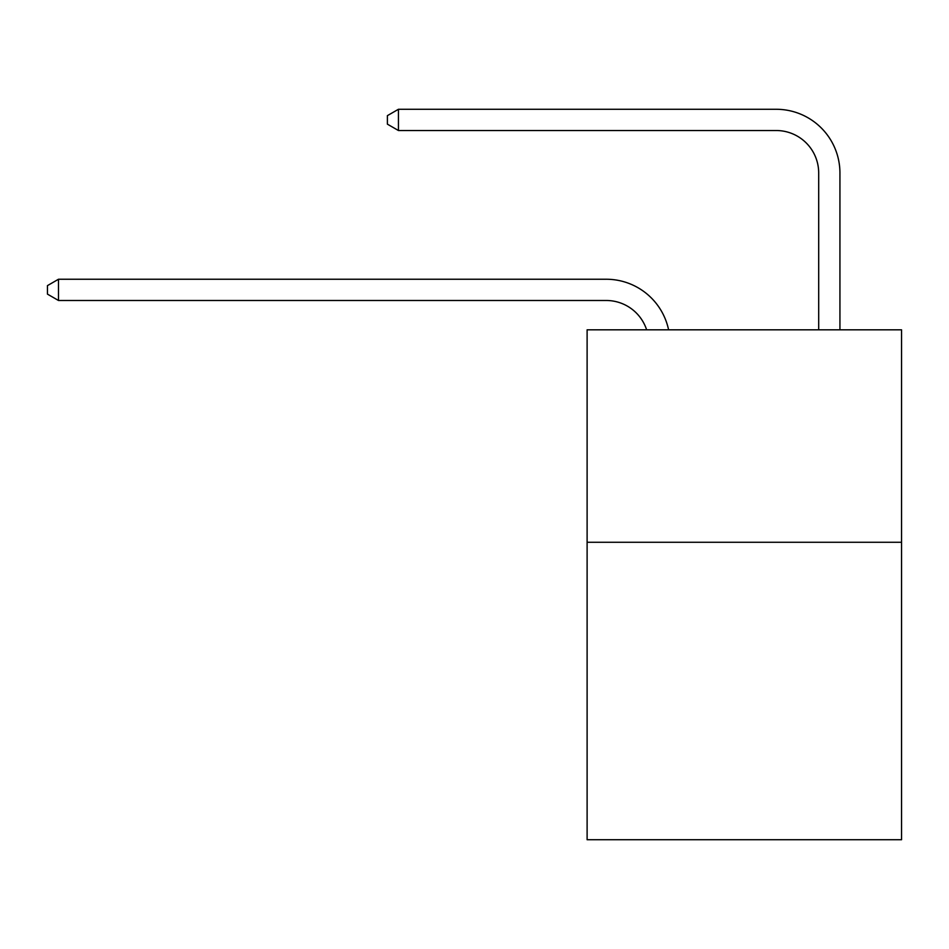 <?xml version="1.0" encoding="UTF-8"?>
<svg xmlns="http://www.w3.org/2000/svg" width="949" height="949" viewBox="0 0 949 949"><rect width="100%" height="100%" fill="white"/><g stroke="black" fill="none" stroke-linecap="round" stroke-linejoin="round"><path stroke-width="1.42" d="M901.55 542.27L901.55 839.723L587.111 839.723L587.111 329.813L901.55 329.813L901.55 542.27L587.111 542.27M606.221 300.489A42.491 42.491 -48.1 0 1 646.625 329.813A42.491 42.491 -23.1 0 0 606.221 300.489L58.494 300.489L47.45 294.119L47.45 285.625L58.494 279.243L606.221 279.243A63.737 63.737 131.9 0 1 668.594 329.813M818.69 329.813L818.69 173.015A42.491 42.491 39.2 0 0 776.199 130.523L398.438 130.523L387.394 124.153L387.394 115.648L398.438 109.277L776.199 109.277A63.737 63.737 53.9 0 1 839.936 173.015L839.936 329.813M58.494 279.243L606.221 279.243L58.494 279.243L606.221 279.243L58.494 279.243L606.221 279.243L58.494 279.243L606.221 279.243L58.494 279.243L606.221 279.243L58.494 279.243L606.221 279.243L58.494 279.243L606.221 279.243L58.494 279.243L606.221 279.243L58.494 279.243L606.221 279.243L58.494 279.243L606.221 279.243L58.494 279.243L606.221 279.243L58.494 279.243L606.221 279.243L58.494 279.243L606.221 279.243L58.494 279.243L606.221 279.243L58.494 279.243L606.221 279.243L58.494 279.243L606.221 279.243L58.494 279.243L606.221 279.243L58.494 279.243L606.221 279.243L58.494 279.243L606.221 279.243L58.494 279.243L606.221 279.243L58.494 279.243L606.221 279.243L58.494 279.243L606.221 279.243L58.494 279.243L606.221 279.243L58.494 279.243L58.494 300.489M818.69 173.015A42.491 42.491 -126.1 0 0 776.199 130.523A42.491 42.491 -126.1 0 1 818.69 173.015A42.491 42.491 -126.1 0 0 776.199 130.523A42.491 42.491 -126.1 0 1 818.69 173.015A42.491 42.491 -126.1 0 0 776.199 130.523A42.491 42.491 -126.1 0 1 818.69 173.015A42.491 42.491 -126.1 0 0 776.199 130.523A42.491 42.491 -126.1 0 1 818.69 173.015A42.491 42.491 -126.1 0 0 776.199 130.523A42.491 42.491 -126.1 0 1 818.69 173.015A42.491 42.491 -126.1 0 0 776.199 130.523A42.491 42.491 -126.1 0 1 818.69 173.015A42.491 42.491 -126.1 0 0 776.199 130.523A42.491 42.491 -126.1 0 1 818.69 173.015A42.491 42.491 -126.1 0 0 776.199 130.523A42.491 42.491 -126.1 0 1 818.69 173.015A42.491 42.491 -126.1 0 0 776.199 130.523A42.491 42.491 -126.1 0 1 818.69 173.015A42.491 42.491 -126.1 0 0 776.199 130.523A42.491 42.491 -126.1 0 1 818.69 173.015A42.491 42.491 -126.1 0 0 776.199 130.523A42.491 42.491 -126.1 0 1 818.69 173.015A42.491 42.491 -126.1 0 0 776.199 130.523A42.491 42.491 -126.1 0 1 818.69 173.015A42.491 42.491 -126.1 0 0 776.199 130.523A42.491 42.491 -126.1 0 1 818.69 173.015A42.491 42.491 -126.1 0 0 776.199 130.523A42.491 42.491 -126.1 0 1 818.69 173.015A42.491 42.491 -126.1 0 0 776.199 130.523A42.491 42.491 -126.1 0 1 818.69 173.015A42.491 42.491 -126.1 0 0 776.199 130.523A42.491 42.491 -126.1 0 1 818.69 173.015A42.491 42.491 -126.1 0 0 776.199 130.523A42.491 42.491 -126.1 0 1 818.69 173.015A42.491 42.491 -126.1 0 0 776.199 130.523A42.491 42.491 -126.1 0 1 818.69 173.015A42.491 42.491 -126.1 0 0 776.199 130.523A42.491 42.491 -126.1 0 1 818.69 173.015A42.491 42.491 -126.1 0 0 776.199 130.523A42.491 42.491 -126.1 0 1 818.69 173.015A42.491 42.491 -126.1 0 0 776.199 130.523A42.491 42.491 -126.1 0 1 818.69 173.015A42.491 42.491 -126.1 0 0 776.199 130.523A42.491 42.491 -126.1 0 1 818.69 173.015A42.491 42.491 -126.1 0 0 776.199 130.523A42.491 42.491 -126.1 0 1 818.69 173.015A42.491 42.491 -126.1 0 0 776.199 130.523M398.438 109.277L398.438 130.523"/></g></svg>
